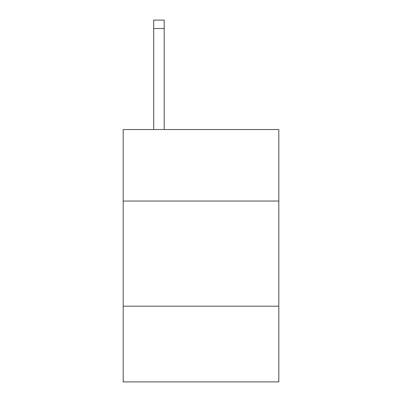 <?xml version="1.0" encoding="UTF-8"?>
<svg xmlns="http://www.w3.org/2000/svg" width="402" height="402" viewBox="0 0 402 402"><rect width="100%" height="100%" fill="white"/><g stroke="black" fill="none" stroke-linecap="round" stroke-linejoin="round"><path stroke-width="0.6" d="M278.812 201.04L278.812 129.539L123.188 129.539L123.188 201.04L278.812 201.04L278.812 381.9L123.188 381.9L123.188 201.04M278.812 306.193L123.188 306.193M164.197 129.539L164.197 28.512L153.685 28.512L153.685 20.1L164.197 20.1L164.197 28.512M153.685 129.539L153.685 28.512"/></g></svg>
